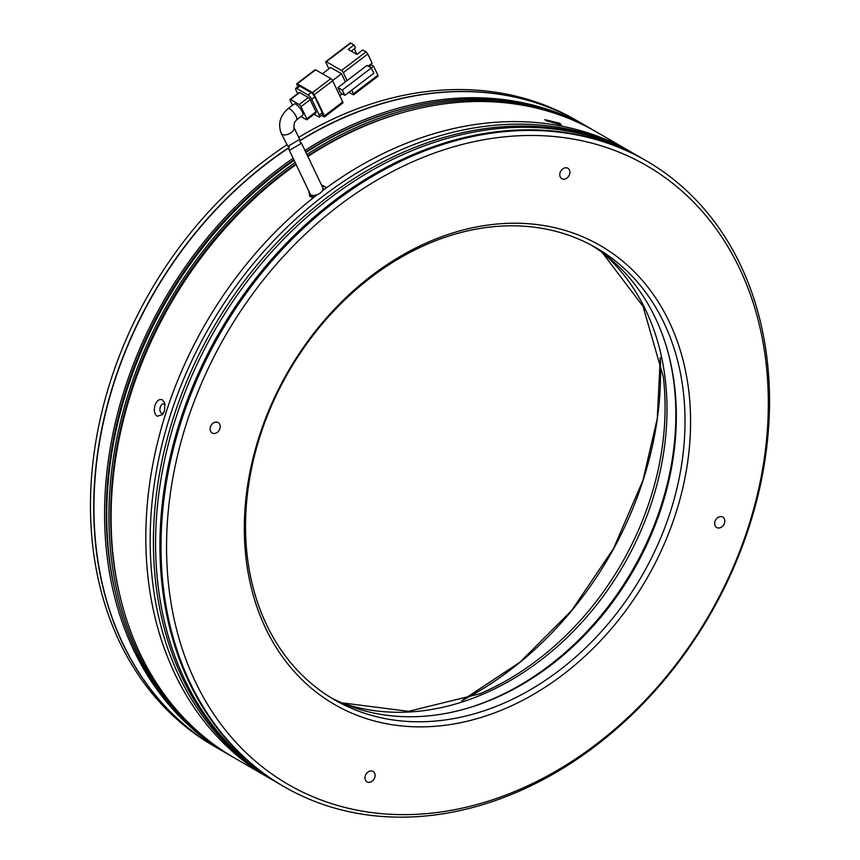 <?xml version="1.0" encoding="UTF-8"?>
<svg xmlns="http://www.w3.org/2000/svg" width="860" height="860" viewBox="0 0 860 860"><rect width="100%" height="100%" fill="white"/><g stroke="black" fill="none" stroke-linecap="round" stroke-linejoin="round"><path stroke-width="1.29" d="M724.453 523.202A6.031 4.708 120.1 0 0 722.744 517.096A6.031 4.708 120.1 0 0 714.993 521.429A6.031 4.708 120.1 0 0 716.702 527.524A6.031 4.708 120.1 0 0 724.453 523.202M219.891 428.678A6.031 4.708 120.1 0 0 218.182 422.582A6.031 4.708 120.1 0 0 210.431 426.904A6.031 4.708 120.1 0 0 212.141 433.01A6.031 4.708 120.1 0 0 219.891 428.678M569.578 174.354A6.031 4.708 120.1 0 0 567.869 168.259A6.031 4.708 120.1 0 0 560.118 172.591A6.031 4.708 120.1 0 0 561.827 178.686A6.031 4.708 120.1 0 0 569.578 174.354M374.767 777.515A6.031 4.708 120.1 0 0 373.057 771.42A6.031 4.708 120.1 0 0 365.306 775.741A6.031 4.708 120.1 0 0 367.016 781.847A6.031 4.708 120.1 0 0 374.767 777.515M748.103 527.631A357.534 279.306 -59.9 0 1 359.071 810.561A357.534 279.306 -59.9 0 1 186.781 422.475A357.534 279.306 -59.9 0 1 575.813 139.546A357.534 279.306 -59.9 0 1 748.103 527.631M181.46 420.626A361.555 282.445 120.1 0 0 284.155 786.717A361.555 282.445 120.1 0 0 749.082 526.965A361.555 282.445 120.1 0 0 646.397 160.885A361.555 282.445 120.1 0 0 181.46 420.626M675.573 514.043A265.138 207.12 120.1 0 0 547.809 226.244A265.138 207.12 120.1 0 0 259.311 436.063A265.138 207.12 120.1 0 0 387.086 723.851A265.138 207.12 120.1 0 0 675.573 514.043M670.252 512.194A261.128 203.981 120.1 0 0 596.087 247.798A261.128 203.981 120.1 0 0 260.3 435.396A261.128 203.981 120.1 0 0 334.465 699.793A261.128 203.981 120.1 0 0 670.252 512.194M646.397 160.885L645.312 160.25A361.555 282.445 120.1 0 0 180.374 420.002A361.555 282.445 120.1 0 0 283.069 786.083L284.155 786.717M330.165 697.213A261.128 203.981 120.1 0 0 661.566 507.174A261.128 203.981 120.1 0 0 591.701 245.358M280.897 784.814A361.555 282.445 -59.9 0 1 278.726 783.567A361.555 282.445 -59.9 0 1 176.031 417.487A361.555 282.445 -59.9 0 1 640.969 157.735A361.555 282.445 -59.9 0 1 643.13 159.003M640.969 157.735L638.797 156.488A361.555 282.445 120.1 0 0 173.86 416.229A361.555 282.445 120.1 0 0 276.554 782.32L278.726 783.567M274.931 781.364A361.555 282.445 -59.9 0 1 273.297 780.428A361.555 282.445 -59.9 0 1 170.602 414.348A361.555 282.445 -59.9 0 1 635.54 154.596A361.555 282.445 -59.9 0 1 637.163 155.552M317.404 194.607A361.555 282.445 120.1 0 0 166.26 411.832A361.555 282.445 120.1 0 0 268.954 777.913A361.555 282.445 -59.9 0 1 166.26 411.832A361.555 282.445 -59.9 0 1 313.04 198.026L309.675 196.08L308.826 191.092M321.522 185.05L326.725 187.62A361.555 282.445 -59.9 0 1 631.197 152.08A361.555 282.445 120.1 0 0 322.306 190.877M302.731 115.175A7.03 2.064 -127.3 0 0 301.322 110.08A7.03 2.064 -127.3 0 0 295.937 104.286A7.03 2.064 -127.3 0 0 294.217 103.995L288.1 108.639A7.03 2.064 52.7 0 1 289.831 108.941A7.03 2.064 52.7 0 1 295.216 114.735A7.03 2.064 52.7 0 1 296.614 119.83L302.731 115.175M287.906 146.318L299.678 139.374L293.883 127.258A7.03 3.87 -25.6 0 1 290.315 133.182A7.03 3.87 -25.6 0 1 282.188 134.353A7.03 3.87 -25.6 0 1 281.198 133.321L287.906 146.318M351.245 51.213L355.47 47.999L354.019 44.967L348.16 49.428L356.846 54.459L362.705 49.998L365.962 51.879L341.517 70.488L326.327 61.694A2.01 0.591 -127.3 0 0 325.833 61.608A2.01 0.591 -127.3 0 0 325.962 62.576L328.939 68.8M322.425 73.756L330.67 67.489L341.517 73.767L345.397 81.883M347.128 80.571L337.958 87.548L342.301 90.053L371.327 67.962L366.983 65.446L347.128 80.571L343.333 72.627L367.768 54.019L372.111 63.092L368.144 66.123M341.517 70.488A2.01 0.591 52.7 0 1 343.333 72.627M348.902 92.256L353.094 94.686A2.01 0.591 52.7 0 0 353.589 94.772A2.01 0.591 52.7 0 0 353.46 93.805L351.697 90.128M354.019 44.967L350.762 43.086A2.01 0.591 -127.3 0 0 350.278 43L325.833 61.608M356.954 54.373L354.32 48.87M342.248 93.847L339.786 95.718M332.551 80.593L341.517 73.767M337.958 87.548L340.495 92.837L344.838 95.352L373.863 73.261L371.327 67.962M371.219 67.897L373.562 66.123L377.895 75.196L353.46 93.805M332.637 80.765L342.764 101.942L324.435 115.896L314.308 94.718L332.637 80.765A2.01 0.591 -127.3 0 0 330.831 78.626L312.502 92.579L297.302 83.785L315.631 69.832A2.01 0.591 -127.3 0 0 315.136 69.746L296.808 83.7A2.01 0.591 52.7 0 1 297.302 83.785M324.435 115.896A2.01 0.591 52.7 0 1 324.564 116.863L342.904 102.91A2.01 0.591 -127.3 0 0 342.764 101.942M315.631 69.832L330.831 78.626M367.768 54.019A2.01 0.591 -127.3 0 0 365.962 51.879M342.301 90.053L344.838 95.352M353.589 94.772L378.035 76.164A2.01 0.591 -127.3 0 0 377.895 75.196M373.562 66.123L371.391 64.865L369.048 66.65M296.808 83.7A2.01 0.591 52.7 0 0 296.947 84.667L297.904 86.677M321.575 115.337L324.08 116.777A2.01 0.591 52.7 0 0 324.564 116.863M312.502 92.579A2.01 0.591 52.7 0 1 314.308 94.718M299.839 86.129A4.021 1.183 -127.3 0 0 298.85 85.957L295.797 88.279A4.021 1.183 52.7 0 1 296.786 88.451L299.839 86.129L311.127 92.654L308.073 94.987L296.786 88.451M322.263 112.671L319.21 114.993A4.021 1.183 52.7 0 1 319.479 116.938L322.532 114.606A4.021 1.183 -127.3 0 0 322.263 112.671L314.738 96.944A4.021 1.183 -127.3 0 0 311.127 92.654M319.479 116.938A4.021 1.183 52.7 0 1 318.49 116.766L314.147 114.251M295.797 88.279A4.021 1.183 52.7 0 0 296.055 90.214L297.678 93.6M308.073 94.987A4.021 1.183 52.7 0 1 311.685 99.266L314.738 96.944M319.21 114.993L311.685 99.266M299.678 92.536A2.01 0.591 -127.3 0 0 299.183 92.45L290.013 99.427A2.01 0.591 52.7 0 1 290.508 99.513L299.678 92.536L308.364 97.556L299.194 104.533L290.508 99.513M315.953 111.8L306.794 118.777A2.01 0.591 52.7 0 1 306.923 119.744L316.082 112.767A2.01 0.591 -127.3 0 0 315.953 111.8L310.17 99.695A2.01 0.591 -127.3 0 0 308.364 97.556M300.978 116.508L306.429 119.658A2.01 0.591 52.7 0 0 306.923 119.744M290.013 99.427A2.01 0.591 52.7 0 0 290.153 100.394L292.497 105.296M306.794 118.777L301 106.672L310.17 99.695M299.194 104.533A2.01 0.591 52.7 0 1 301 106.672M299.828 141.846L301.527 143.254L289.745 150.145L288.777 149.178L289.229 146.813M288.777 149.178L310.137 193.822A7.03 3.87 -25.6 0 0 311.127 194.865A7.03 3.87 -25.6 0 0 319.254 193.683A7.03 3.87 -25.6 0 0 322.822 187.76L301.527 143.254M668.822 355.341A263.128 205.551 -59.9 0 1 660.975 506.207A263.128 205.551 -59.9 0 1 463.948 709.296M216.967 747.824A361.555 282.445 -59.9 0 1 216.86 747.759L213.602 745.878A361.555 282.445 -59.9 0 1 110.919 379.798A361.555 282.445 -59.9 0 1 286.745 144.931M298.721 137.374A361.555 282.445 -59.9 0 1 504.315 93.686A361.555 282.445 -59.9 0 1 575.845 120.045L579.103 121.937A361.555 282.445 -59.9 0 1 579.21 121.991M216.86 747.759A361.555 282.445 -59.9 0 1 114.165 381.679A361.555 282.445 -59.9 0 1 288.788 147.619M299.968 140.481A361.555 282.445 -59.9 0 1 579.103 121.937M163.615 412.993A4.816 2.902 100.6 0 1 162.013 413.391A4.816 2.902 100.6 0 1 161.444 413.176A4.816 2.902 100.6 0 1 160.164 407.629A4.816 2.902 100.6 0 1 163.798 403.921A4.816 2.902 100.6 0 1 164.368 404.135A4.816 2.902 100.6 0 1 165.142 404.877M559.967 123.335L561.3 124.894L546.261 120.766L544.842 119.615L559.967 123.335M635.54 154.596L596.475 131.988A361.555 282.445 120.1 0 0 307.88 156.531M296.13 164.54A361.555 282.445 120.1 0 0 131.537 391.73A361.555 282.445 120.1 0 0 234.221 757.811L273.297 780.428M154.983 405.296C156.918 400.481 159.412 398.675 162.486 399.889L164.776 403.136L164.529 410.833L162.637 414.498L157.186 416.272C154.424 414.133 153.682 410.478 154.983 405.296M402.652 112.563A359.544 280.876 120.1 0 0 307.633 156.015M295.851 163.97A359.544 280.876 120.1 0 0 130.946 390.773A359.544 280.876 120.1 0 0 120.852 599.42M228.803 754.671A361.555 282.445 -59.9 0 1 227.717 754.048L217.075 747.888A361.555 282.445 -59.9 0 1 114.391 381.808A361.555 282.445 -59.9 0 1 288.68 147.963M299.979 140.739A361.555 282.445 -59.9 0 1 579.328 122.055L589.96 128.215A361.555 282.445 -59.9 0 1 591.046 128.85M233.146 757.187A361.555 282.445 -59.9 0 1 232.06 756.563A361.555 282.445 -59.9 0 1 129.365 390.472A361.555 282.445 -59.9 0 1 295.13 162.454M306.912 154.488A361.555 282.445 -59.9 0 1 594.303 130.731A361.555 282.445 -59.9 0 1 595.389 131.354M594.303 130.731L592.132 129.473A361.555 282.445 120.1 0 0 305.934 152.456M294.142 160.379A361.555 282.445 120.1 0 0 127.194 389.214A361.555 282.445 120.1 0 0 229.889 755.306L232.06 756.563M227.717 754.048A361.555 282.445 -59.9 0 1 125.022 387.967A361.555 282.445 -59.9 0 1 293.142 158.304M304.967 150.435A361.555 282.445 -59.9 0 1 589.96 128.215M398.309 110.058A359.544 280.876 120.1 0 0 305.698 151.951M293.873 159.82A359.544 280.876 120.1 0 0 126.603 388.258A359.544 280.876 120.1 0 0 116.508 596.904M313.717 197.488L310.664 194.521M323.027 188.544L324.381 189.329M326.327 61.694L350.762 43.086M342.645 703.233A263.128 205.551 120.1 0 0 652.116 501.079A263.128 205.551 120.1 0 0 603.15 253.184M602.258 252.517L643.011 306.343L663.318 376.916A264.751 206.819 -59.9 0 1 650.128 499.434A264.751 206.819 -59.9 0 1 479.912 693.784L408.597 711.327L341.635 702.803M461.809 700.674A312.105 243.81 120.1 0 0 642.979 480.74A312.105 243.81 120.1 0 0 660.276 357.792M323.414 190.049L323.005 189.178M309.675 196.08L311.879 196.424M323.36 185.663L322.769 187.641M288.1 108.639C280.091 115.627 277.791 123.851 281.198 133.321M296.614 119.83L294.356 122.636L293.883 127.258M461.766 700.696L520.128 662.092L571.739 610.407L613.492 548.626L642.957 480.364L657.255 418.605L660.276 357.738"/></g></svg>

